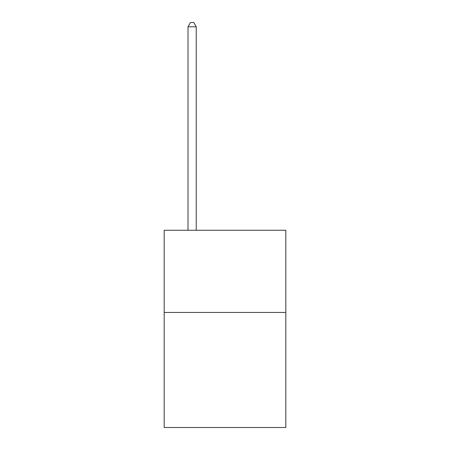 <?xml version="1.0" encoding="UTF-8"?>
<svg xmlns="http://www.w3.org/2000/svg" width="450" height="450" viewBox="0 0 450 450"><rect width="100%" height="100%" fill="white"/><g stroke="black" fill="none" stroke-linecap="round" stroke-linejoin="round"><path stroke-width="0.67" d="M285.817 312.441L285.817 427.5L164.183 427.5L164.183 230.259L285.817 230.259L285.817 312.441L164.183 312.441M196.234 230.259L196.234 26.775L188.016 26.775L188.016 230.259M188.016 26.775L190.485 22.5L193.77 22.5L196.234 26.775"/></g></svg>
